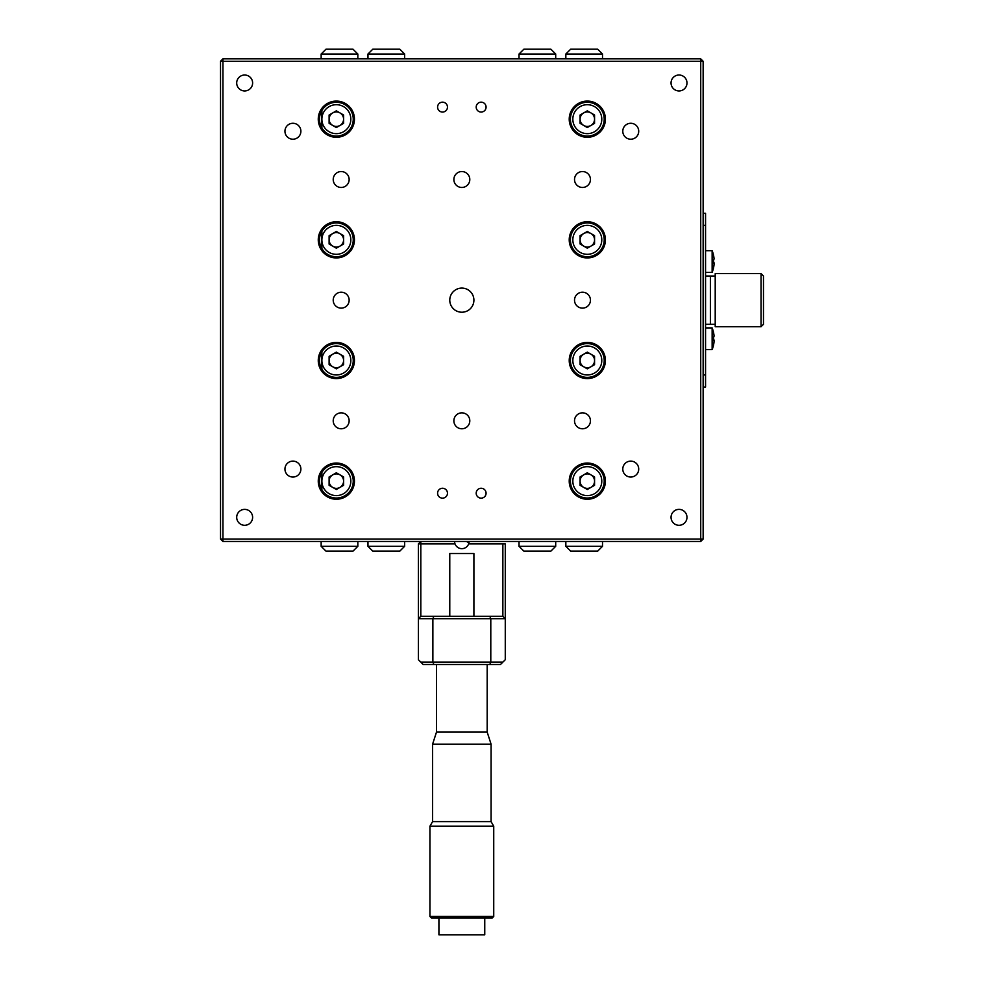 <?xml version="1.0" encoding="UTF-8"?>
<svg xmlns="http://www.w3.org/2000/svg" width="984" height="984" viewBox="0 0 984 984"><rect width="100%" height="100%" fill="white"/><g stroke="black" fill="none" stroke-linecap="round" stroke-linejoin="round"><path stroke-width="1.48" d="M461.84 312.223A12.066 12.066 0 0 0 473.907 300.157A12.066 12.066 0 0 0 461.84 288.091A12.066 12.066 0 0 0 449.774 300.157A12.066 12.066 0 0 0 461.84 312.223M461.84 428.778A7.958 7.958 0 0 0 469.798 420.82A7.958 7.958 0 0 0 461.84 412.849A7.958 7.958 0 0 0 453.87 420.82A7.958 7.958 0 0 0 461.84 428.778M587.313 137.28A18.093 18.093 0 0 0 605.418 119.175A18.093 18.093 0 0 0 587.313 101.081A18.093 18.093 0 0 0 569.219 119.175A18.093 18.093 0 0 0 587.313 137.28M336.356 137.28A18.093 18.093 0 0 0 354.449 119.175A18.093 18.093 0 0 0 336.356 101.081A18.093 18.093 0 0 0 318.262 119.175A18.093 18.093 0 0 0 336.356 137.28M587.313 257.931A18.093 18.093 0 0 0 605.418 239.838A18.093 18.093 0 0 0 587.313 221.732A18.093 18.093 0 0 0 569.219 239.838A18.093 18.093 0 0 0 587.313 257.931M336.356 257.931A18.093 18.093 0 0 0 354.449 239.838A18.093 18.093 0 0 0 336.356 221.732A18.093 18.093 0 0 0 318.262 239.838A18.093 18.093 0 0 0 336.356 257.931M587.313 378.582A18.093 18.093 0 0 0 605.418 360.488A18.093 18.093 0 0 0 587.313 342.395A18.093 18.093 0 0 0 569.219 360.488A18.093 18.093 0 0 0 587.313 378.582M336.356 378.582A18.093 18.093 0 0 0 354.449 360.488A18.093 18.093 0 0 0 336.356 342.395A18.093 18.093 0 0 0 318.262 360.488A18.093 18.093 0 0 0 336.356 378.582M587.313 499.245A18.093 18.093 0 0 0 605.418 481.139A18.093 18.093 0 0 0 587.313 463.046A18.093 18.093 0 0 0 569.219 481.139A18.093 18.093 0 0 0 587.313 499.245M336.356 499.245A18.093 18.093 0 0 0 354.449 481.139A18.093 18.093 0 0 0 336.356 463.046A18.093 18.093 0 0 0 318.262 481.139A18.093 18.093 0 0 0 336.356 499.245M442.529 488.261A4.945 4.945 0 0 1 447.474 493.205A4.945 4.945 0 0 1 442.529 498.15A4.945 4.945 0 0 1 437.585 493.205A4.945 4.945 0 0 1 442.529 488.261M481.139 488.261A4.945 4.945 0 0 1 486.084 493.205A4.945 4.945 0 0 1 481.139 498.15A4.945 4.945 0 0 1 476.194 493.205A4.945 4.945 0 0 1 481.139 488.261M481.139 102.164A4.945 4.945 0 0 1 486.084 107.108A4.945 4.945 0 0 1 481.139 112.065A4.945 4.945 0 0 1 476.194 107.108A4.945 4.945 0 0 1 481.139 102.164M442.529 102.164A4.945 4.945 0 0 1 447.474 107.108A4.945 4.945 0 0 1 442.529 112.065A4.945 4.945 0 0 1 437.585 107.108A4.945 4.945 0 0 1 442.529 102.164M319.468 237.304L318.435 237.304M341.177 428.778A7.958 7.958 0 0 0 349.148 420.82A7.958 7.958 0 0 0 341.177 412.849A7.958 7.958 0 0 0 333.219 420.82A7.958 7.958 0 0 0 341.177 428.778M341.177 187.464A7.958 7.958 0 0 0 349.148 179.506A7.958 7.958 0 0 0 341.177 171.548A7.958 7.958 0 0 0 333.219 179.506A7.958 7.958 0 0 0 341.177 187.464M341.177 308.127A7.958 7.958 0 0 0 349.148 300.157A7.958 7.958 0 0 0 341.177 292.199A7.958 7.958 0 0 0 333.219 300.157A7.958 7.958 0 0 0 341.177 308.127M582.491 428.778A7.958 7.958 0 0 0 590.449 420.82A7.958 7.958 0 0 0 582.491 412.849A7.958 7.958 0 0 0 574.521 420.82A7.958 7.958 0 0 0 582.491 428.778M582.491 187.464A7.958 7.958 0 0 0 590.449 179.506A7.958 7.958 0 0 0 582.491 171.548A7.958 7.958 0 0 0 574.521 179.506A7.958 7.958 0 0 0 582.491 187.464M582.491 308.127A7.958 7.958 0 0 0 590.449 300.157A7.958 7.958 0 0 0 582.491 292.199A7.958 7.958 0 0 0 574.521 300.157A7.958 7.958 0 0 0 582.491 308.127M319.468 363.022L318.435 363.022M679.009 525.296A7.958 7.958 0 0 0 686.98 517.338A7.958 7.958 0 0 0 679.009 509.38A7.958 7.958 0 0 0 671.051 517.338A7.958 7.958 0 0 0 679.009 525.296M630.756 477.043A7.958 7.958 0 0 0 638.714 469.073A7.958 7.958 0 0 0 630.756 461.115A7.958 7.958 0 0 0 622.786 469.073A7.958 7.958 0 0 0 630.756 477.043M292.925 477.043A7.958 7.958 0 0 0 300.883 469.073A7.958 7.958 0 0 0 292.925 461.115A7.958 7.958 0 0 0 284.954 469.073A7.958 7.958 0 0 0 292.925 477.043M244.659 525.296A7.958 7.958 0 0 0 252.617 517.338A7.958 7.958 0 0 0 244.659 509.38A7.958 7.958 0 0 0 236.701 517.338A7.958 7.958 0 0 0 244.659 525.296M244.659 90.946A7.958 7.958 0 0 0 252.617 82.988A7.958 7.958 0 0 0 244.659 75.018A7.958 7.958 0 0 0 236.701 82.988A7.958 7.958 0 0 0 244.659 90.946M292.925 139.211A7.958 7.958 0 0 0 300.883 131.241A7.958 7.958 0 0 0 292.925 123.283A7.958 7.958 0 0 0 284.954 131.241A7.958 7.958 0 0 0 292.925 139.211M630.756 139.211A7.958 7.958 0 0 0 638.714 131.241A7.958 7.958 0 0 0 630.756 123.283A7.958 7.958 0 0 0 622.786 131.241A7.958 7.958 0 0 0 630.756 139.211M679.009 90.946A7.958 7.958 0 0 0 686.98 82.988A7.958 7.958 0 0 0 679.009 75.018A7.958 7.958 0 0 0 671.051 82.988A7.958 7.958 0 0 0 679.009 90.946M461.84 187.464A7.958 7.958 0 0 0 469.798 179.506A7.958 7.958 0 0 0 461.84 171.548A7.958 7.958 0 0 0 453.87 179.506A7.958 7.958 0 0 0 461.84 187.464M605.172 116.235L605.172 122.127M605.172 236.886L605.172 242.777M605.172 357.536L605.172 363.428M605.172 478.199L605.172 484.091M319.468 487.633L319.468 474.645M319.468 366.983L319.468 353.994M319.468 246.332L319.468 233.331M319.468 125.681L319.468 112.68M700.731 541.471L222.938 541.471L222.938 539.06L703.142 539.06L700.731 541.471L700.731 61.266L703.142 61.266L703.142 539.06M703.142 61.266L700.731 58.855L222.938 58.855L222.938 539.06L220.527 539.06L220.527 61.266L700.731 61.266L700.731 58.855M220.527 61.266L222.938 58.855M220.527 539.06L222.938 541.471M357.832 54.022L321.153 54.022L325.975 49.2L353.01 49.2L357.832 54.022L357.832 58.855M357.832 541.471L357.832 546.292L353.01 551.126L325.975 551.126L321.153 546.292L357.832 546.292M321.153 541.471L321.153 546.292M321.879 108.326L321.879 130.036M321.879 228.977L321.879 250.686M321.879 349.627L321.879 371.349M321.879 470.278L321.879 492M404.645 54.022L367.967 54.022L372.788 49.2L399.824 49.2L404.645 54.022L404.645 58.855M367.967 541.471L367.967 546.292L404.645 546.292L404.645 541.471M367.967 546.292L372.788 551.126L399.824 551.126L404.645 546.292M565.837 546.292L602.515 546.292L597.694 551.126L570.671 551.126L565.837 546.292L565.837 541.471M565.837 58.855L565.837 54.022L570.671 49.2L597.694 49.2L602.515 54.022L565.837 54.022M602.515 58.855L602.515 54.022M601.79 492L601.79 489.847M601.79 472.443L601.79 470.278M601.79 371.349L601.79 369.184M601.79 351.792L601.79 349.627M601.79 250.686L601.79 248.534M601.79 231.129L601.79 228.977M601.79 130.036L601.79 127.883M601.79 110.479L601.79 108.326M519.023 546.292L555.702 546.292L550.88 551.126L523.857 551.126L519.023 546.292L519.023 541.471M555.702 58.855L555.702 54.022L519.023 54.022L519.023 58.855M555.702 54.022L550.88 49.2L523.857 49.2L519.023 54.022M715.208 276.024L710.386 276.024L710.386 324.289L705.553 324.289M715.208 324.289L710.386 324.289L710.386 276.024L705.553 276.024M761.062 326.7L763.473 324.289L763.473 276.024L761.062 273.613L715.208 273.613L715.208 326.7L761.062 326.7L761.062 273.613M703.142 213.294L705.553 213.294L705.553 387.032L703.142 387.032M705.553 374.966L703.142 374.966M705.553 225.361L703.142 225.361M705.553 349.627L712.133 349.627L712.133 327.906L705.553 327.906M712.133 349.627A28.954 28.954 0 0 0 713.634 344.695L713.609 344.671A28.93 28.93 0 0 0 714.089 341.473L713.609 340.021A27.503 23.825 -90 0 0 713.634 338.767A27.503 23.825 -90 0 0 713.609 337.512L714.089 336.073A28.93 28.93 0 0 0 713.609 332.863L713.634 332.85A28.954 28.954 0 0 0 712.133 327.906M714.089 340.021L714.089 341.473M705.553 272.408L712.133 272.408L712.133 250.686L705.553 250.686M712.133 272.408A28.954 28.954 0 0 0 713.634 267.476L713.609 267.464A28.93 28.93 0 0 0 714.089 264.253L713.609 262.802A27.503 23.825 -90 0 0 713.634 261.547A27.503 23.825 -90 0 0 713.609 260.293L714.089 258.853A28.93 28.93 0 0 0 713.609 255.643L713.634 255.631A28.954 28.954 0 0 0 712.133 250.686M714.089 262.802L714.089 264.253M590.941 474.866A7.245 7.245 0 0 0 580.08 481.139A7.245 7.245 0 0 0 590.941 487.412A7.245 7.245 0 0 0 590.941 474.866M587.313 498.027A16.888 16.888 0 0 1 570.425 481.139A16.888 16.888 0 0 1 587.313 464.251A16.888 16.888 0 0 1 604.213 481.139A16.888 16.888 0 0 1 587.313 498.027M587.313 489.503L580.08 485.321L580.08 476.957L587.313 472.787L594.557 476.957L594.557 485.321L587.313 489.503M339.972 474.866A7.245 7.245 0 0 0 329.111 481.139A7.245 7.245 0 0 0 339.972 487.412A7.245 7.245 0 0 0 339.972 474.866M336.356 498.027A16.888 16.888 0 0 1 319.468 481.139A16.888 16.888 0 0 1 336.356 464.251A16.888 16.888 0 0 1 353.244 481.139A16.888 16.888 0 0 1 336.356 498.027M343.601 476.957L343.601 485.321L336.356 489.503L329.111 485.321L329.111 476.957L336.356 472.787L343.601 476.957M590.941 354.215A7.245 7.245 0 0 0 580.08 360.488A7.245 7.245 0 0 0 590.941 366.761A7.245 7.245 0 0 0 590.941 354.215M587.313 377.376A16.888 16.888 0 0 1 570.425 360.488A16.888 16.888 0 0 1 587.313 343.601A16.888 16.888 0 0 1 604.213 360.488A16.888 16.888 0 0 1 587.313 377.376M587.313 352.124L594.557 356.306L594.557 364.67L587.313 368.852L580.08 364.67L580.08 356.306L587.313 352.124M587.313 232.593A7.245 7.245 0 0 1 594.557 239.838A7.245 7.245 0 0 1 587.313 247.07A7.245 7.245 0 0 1 580.08 239.838A7.245 7.245 0 0 1 587.313 232.593M587.313 256.726A16.888 16.888 0 0 1 570.425 239.838A16.888 16.888 0 0 1 587.313 222.938A16.888 16.888 0 0 1 604.213 239.838A16.888 16.888 0 0 1 587.313 256.726M587.313 231.474L594.557 235.656L594.557 244.007L587.313 248.189L580.08 244.007L580.08 235.656L587.313 231.474M587.313 111.942A7.245 7.245 0 0 1 594.557 119.175A7.245 7.245 0 0 1 587.313 126.419A7.245 7.245 0 0 1 580.08 119.175A7.245 7.245 0 0 1 587.313 111.942M587.313 136.075A16.888 16.888 0 0 1 570.425 119.175A16.888 16.888 0 0 1 587.313 102.287A16.888 16.888 0 0 1 604.213 119.175A16.888 16.888 0 0 1 587.313 136.075M587.313 110.823L594.557 115.005L594.557 123.357L587.313 127.539L580.08 123.357L580.08 115.005L587.313 110.823M339.972 354.215A7.245 7.245 0 0 0 329.111 360.488A7.245 7.245 0 0 0 339.972 366.761A7.245 7.245 0 0 0 339.972 354.215M336.356 377.376A16.888 16.888 0 0 1 319.468 360.488A16.888 16.888 0 0 1 336.356 343.601A16.888 16.888 0 0 1 353.244 360.488A16.888 16.888 0 0 1 336.356 377.376M343.601 356.306L343.601 364.67L336.356 368.852L329.111 364.67L329.111 356.306L336.356 352.124L343.601 356.306M339.972 233.565A7.245 7.245 0 0 0 329.111 239.838A7.245 7.245 0 0 0 339.972 246.098A7.245 7.245 0 0 0 339.972 233.565M336.356 256.726A16.888 16.888 0 0 1 319.468 239.838A16.888 16.888 0 0 1 336.356 222.938A16.888 16.888 0 0 1 353.244 239.838A16.888 16.888 0 0 1 336.356 256.726M336.356 248.189L329.111 244.007L329.111 235.656L336.356 231.474L343.601 235.656L343.601 244.007L336.356 248.189M339.972 112.914A7.245 7.245 0 0 0 329.111 119.175A7.245 7.245 0 0 0 339.972 125.448A7.245 7.245 0 0 0 339.972 112.914M336.356 136.075A16.888 16.888 0 0 1 319.468 119.175A16.888 16.888 0 0 1 336.356 102.287A16.888 16.888 0 0 1 353.244 119.175A16.888 16.888 0 0 1 336.356 136.075M336.356 110.823L343.601 115.005L343.601 123.357L336.356 127.539L329.111 123.357L329.111 115.005L336.356 110.823M418.397 543.881L420.808 543.881L420.808 541.471L418.397 543.881L418.397 618.69L420.808 616.279L502.861 616.279L502.861 543.881L468.667 543.881M433.882 616.279L432.874 618.69L432.874 662.121L490.795 662.121L490.795 618.69L418.397 618.69L418.397 659.711L420.808 662.121L432.874 662.121L433.882 664.532L423.231 664.532L420.808 662.121M490.795 662.121L502.861 662.121L500.45 664.532L489.798 664.532L490.795 662.121M502.861 616.279L505.272 618.69L505.272 659.711L502.861 662.121M502.861 543.881L505.272 543.881L505.272 618.69L490.795 618.69L489.798 616.279M489.798 664.532L433.882 664.532M455.014 543.881L420.808 543.881L420.808 616.279M487.178 664.532L487.178 732.096L436.502 732.096L432.591 744.162L432.591 821.615L491.077 821.615L493.734 826.216L429.934 826.216L429.934 916.461L493.734 916.461L493.734 826.216M487.178 732.096L491.077 744.162L432.591 744.162M493.734 916.461L492.295 917.912L431.386 917.912L429.934 916.461M484.755 917.912L484.755 934.8L438.913 934.8L438.913 917.912M473.907 616.279L473.907 553.537L449.774 553.537L449.774 616.279M587.313 466.662A14.477 14.477 0 0 0 572.836 481.139A14.477 14.477 0 0 0 587.313 495.616A14.477 14.477 0 0 0 601.79 481.139A14.477 14.477 0 0 0 587.313 466.662M336.356 466.662A14.477 14.477 0 0 0 321.879 481.139A14.477 14.477 0 0 0 336.356 495.616A14.477 14.477 0 0 0 350.833 481.139A14.477 14.477 0 0 0 336.356 466.662M587.313 346.011A14.477 14.477 0 0 0 572.836 360.488A14.477 14.477 0 0 0 587.313 374.966A14.477 14.477 0 0 0 601.79 360.488A14.477 14.477 0 0 0 587.313 346.011M587.313 225.361A14.477 14.477 0 0 0 572.836 239.838A14.477 14.477 0 0 0 587.313 254.315A14.477 14.477 0 0 0 601.79 239.838A14.477 14.477 0 0 0 587.313 225.361M587.313 104.698A14.477 14.477 0 0 0 572.836 119.175A14.477 14.477 0 0 0 587.313 133.652A14.477 14.477 0 0 0 601.79 119.175A14.477 14.477 0 0 0 587.313 104.698M336.356 346.011A14.477 14.477 0 0 0 321.879 360.488A14.477 14.477 0 0 0 336.356 374.966A14.477 14.477 0 0 0 350.833 360.488A14.477 14.477 0 0 0 336.356 346.011M336.356 225.361A14.477 14.477 0 0 0 321.879 239.838A14.477 14.477 0 0 0 336.356 254.315A14.477 14.477 0 0 0 350.833 239.838A14.477 14.477 0 0 0 336.356 225.361M336.356 104.698A14.477 14.477 0 0 0 321.879 119.175A14.477 14.477 0 0 0 336.356 133.652A14.477 14.477 0 0 0 350.833 119.175A14.477 14.477 0 0 0 336.356 104.698M454.596 541.471A7.245 7.245 0 0 0 468.888 543.094A7.245 1.218 -167 0 0 468.888 542.971A7.245 1.218 -167 0 0 466.195 541.471M321.153 54.022L321.153 58.855M367.967 54.022L367.967 58.855M602.515 546.292L602.515 541.471M555.702 546.292L555.702 541.471M491.077 744.162L491.077 821.615M432.591 821.615L429.934 826.216M436.502 664.532L436.502 732.096M468.888 543.094A7.245 7.245 0 0 0 469.073 541.471"/></g></svg>
